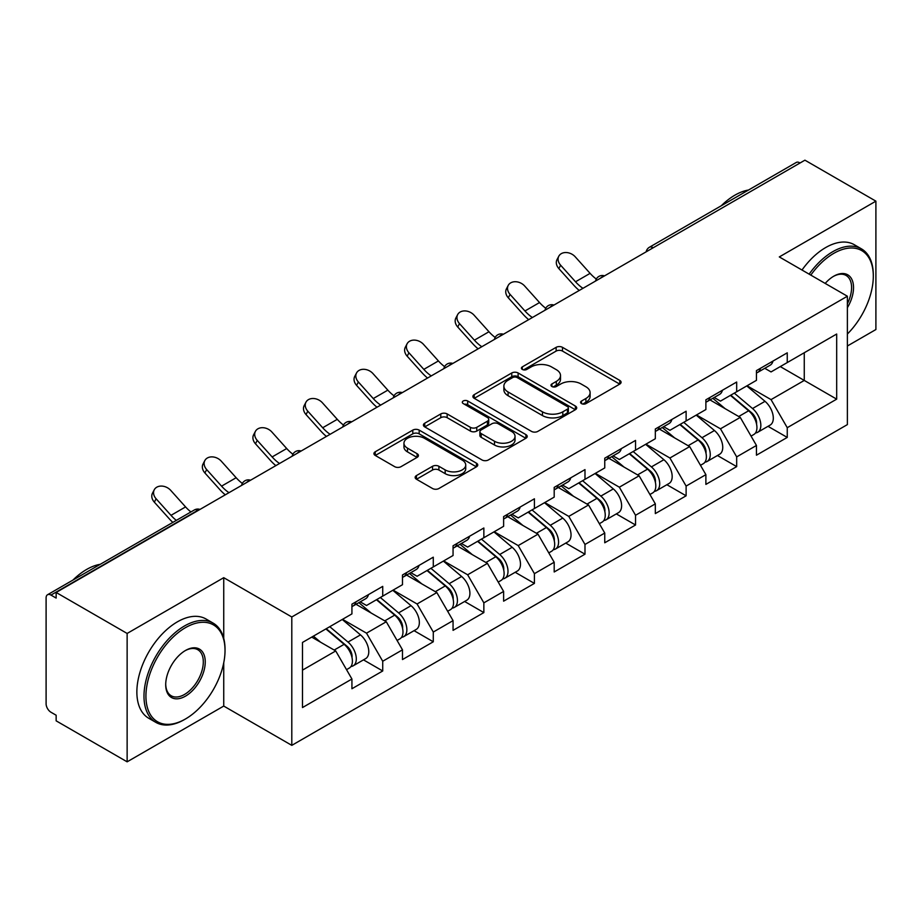 <?xml version="1.0" encoding="UTF-8"?>
<svg xmlns="http://www.w3.org/2000/svg" width="922" height="922" viewBox="0 0 922 922"><rect width="100%" height="100%" fill="white"/><g stroke="black" fill="none" stroke-linecap="round" stroke-linejoin="round"><path stroke-width="1.38" d="M581.505 403.606A3.146 1.821 0 0 0 585.966 403.606L619.768 384.082A4.495 2.593 0 0 0 621.082 382.25A4.495 2.593 0 0 0 619.768 380.406L562.501 347.34A4.495 2.593 0 0 0 556.139 347.34L522.336 366.864A3.146 1.821 0 0 0 521.403 368.143A3.146 1.821 0 0 0 522.336 369.434A3.146 1.821 0 0 0 526.785 369.434L531.164 366.91A14.395 8.31 0 0 1 551.517 366.91L556.3 369.664A14.395 8.31 0 0 1 560.507 375.542A14.395 8.31 0 0 1 556.3 381.42L551.921 383.944A3.146 1.821 0 0 0 550.999 385.235A3.146 1.821 0 0 0 551.921 386.514A3.146 1.821 0 0 0 556.369 386.514L560.749 383.99A14.395 8.31 0 0 1 581.114 383.99L585.885 386.744A14.395 8.31 0 0 1 590.103 392.622A14.395 8.31 0 0 1 585.885 398.5L581.505 401.024A3.146 1.821 0 0 0 580.583 402.315A3.146 1.821 0 0 0 581.505 403.606L581.505 401.024M416.456 475.568A4.495 2.593 0 0 0 415.142 477.4A4.495 2.593 0 0 0 416.456 479.233L432.533 488.51A4.495 2.593 0 0 0 438.895 488.51L476.432 466.832A4.495 2.593 0 0 0 477.757 464.999A4.495 2.593 0 0 0 476.432 463.167L419.164 430.101A4.495 2.593 0 0 0 412.802 430.101L375.254 451.768A4.495 2.593 0 0 0 373.94 453.612A4.495 2.593 0 0 0 375.254 455.445L394.662 466.659A4.495 2.593 0 0 0 401.035 466.659L417.101 457.381A4.495 2.593 0 0 0 418.415 455.537A4.495 2.593 0 0 0 417.101 453.705L407.478 448.15A12.032 6.95 0 0 1 403.951 443.228A12.032 6.95 0 0 1 411.373 436.809A12.032 6.95 0 0 1 424.5 438.319L462.199 460.09A12.032 6.95 0 0 1 465.725 464.999A12.032 6.95 0 0 1 458.292 471.419A12.032 6.95 0 0 1 445.176 469.909L438.895 466.29A4.495 2.593 0 0 0 432.533 466.29L416.456 475.568L416.456 479.233M223.735 577.679L127.132 633.449L56.15 592.466L804.918 160.174L875.9 201.157L779.309 256.927L847.376 296.227L291.801 616.979L223.735 577.679L223.735 638.37M531.475 431.381A4.495 2.593 0 0 0 537.837 431.381L575.386 409.714A4.495 2.593 0 0 0 576.699 407.87A4.495 2.593 0 0 0 575.386 406.037L518.118 372.972A4.495 2.593 0 0 0 511.756 372.972L474.208 394.651A4.495 2.593 0 0 0 472.894 396.483A4.495 2.593 0 0 0 474.208 398.316L531.475 431.381M464.492 404.285A3.146 1.821 0 0 1 467.685 404.723L467.685 400.978L525.909 434.596A4.495 2.593 0 0 1 527.223 436.44A4.495 2.593 0 0 1 525.909 438.273L488.372 459.951A4.495 2.593 0 0 1 481.999 459.951L424.731 426.886L424.731 423.21A4.495 2.593 0 0 0 423.417 425.042A4.495 2.593 0 0 0 424.731 426.886M424.731 423.21L440.797 413.932A4.495 2.593 0 0 1 447.158 413.932L470.393 427.347A4.495 2.593 0 0 0 476.755 427.347L487.415 421.193A4.495 2.593 0 0 0 488.729 419.349A4.495 2.593 0 0 0 487.415 417.516L463.236 403.559A3.146 1.821 0 0 1 462.314 402.269A3.146 1.821 0 0 1 464.25 400.586A3.146 1.821 0 0 1 467.685 400.978M127.132 633.449L127.132 761.826L223.735 706.068L291.801 745.356L291.801 616.979M291.801 745.356L847.376 424.604L847.376 296.227M363.487 659.864L382.722 670.974L382.722 661.247L366.518 633.172L342.523 619.319M382.722 670.974L351.927 688.746L351.927 679.018L302.497 707.554L302.497 642.438L351.927 613.891L351.927 604.164L382.722 586.38L382.722 596.119L402.488 584.698L402.488 574.971L433.282 557.188L433.282 566.926L453.059 555.505L453.059 545.778L483.854 527.995L483.854 537.722L503.619 526.312L503.619 516.585L534.414 498.802L534.414 508.529L554.191 497.119L554.191 487.381L584.986 469.609L584.986 479.336L604.751 467.927L604.751 458.188L635.546 440.416L635.546 450.143L655.323 438.734L655.323 428.995L686.118 411.224L686.118 420.951L705.883 409.541L705.883 399.802L736.678 382.031L736.678 391.758L756.455 380.337L756.455 370.609L787.25 352.826L787.25 362.565L836.68 334.029L836.68 399.145L787.25 427.693L771.046 399.618L747.051 385.765M768.014 426.321L787.25 437.42L787.25 427.693M787.25 437.42L756.455 455.203L756.455 445.464L736.678 456.886L720.474 428.811L696.49 414.958M717.454 455.514L736.678 466.613L736.678 456.886M736.678 466.613L705.883 484.396L705.883 474.657L686.118 486.078L669.914 458.004L645.919 444.162M666.883 484.707L686.118 495.805L686.118 486.078M686.118 495.805L655.323 513.589L655.323 503.861L635.546 515.271L619.342 487.196L595.358 473.355M616.322 513.9L635.546 524.998L635.546 515.271M635.546 524.998L604.751 542.781L604.751 533.054L584.986 544.464L568.782 516.389L544.787 502.548M565.751 543.093L584.986 554.191L584.986 544.464M584.986 554.191L554.191 571.974L554.191 562.247L534.414 573.657L518.21 545.594L494.227 531.74M515.191 572.285L534.414 583.396L534.414 573.657M534.414 583.396L503.619 601.167L503.619 591.44L483.854 602.85L467.65 574.786L443.655 560.933M464.619 601.478L483.854 612.588L483.854 602.85M483.854 612.588L453.059 630.36L453.059 620.633L433.282 632.043L417.078 603.979L393.095 590.126M414.059 630.671L433.282 641.781L433.282 632.043M433.282 641.781L402.488 659.553L402.488 649.826L382.722 661.247M360.248 601.859L366.518 605.477L382.722 596.119M366.518 633.172L386.283 621.751L356.03 604.29M402.488 649.826L386.283 621.751M410.809 572.666L417.078 576.273L433.282 566.926M417.078 603.979L436.855 592.558L406.602 575.098M453.059 620.633L436.855 592.558M461.38 543.461L467.65 547.08L483.854 537.722M467.65 574.786L487.415 563.365L457.162 545.905M503.619 591.44L487.415 563.365M511.941 514.269L518.21 517.887L534.414 508.529M518.21 545.594L537.987 534.172L507.734 516.7M554.191 562.247L537.987 534.172M562.512 485.076L568.782 488.695L584.986 479.336M568.782 516.389L588.547 504.979L558.294 487.508M604.751 533.054L588.547 504.979M613.072 455.883L619.342 459.502L635.546 450.143M619.342 487.196L639.119 475.787L608.866 458.315M655.323 503.861L639.119 475.787M663.644 426.69L669.914 430.309L686.118 420.951M669.914 458.004L689.679 446.594L659.426 429.122M705.883 474.657L689.679 446.594M714.204 397.497L720.474 401.116L736.678 391.758M720.474 428.811L740.251 417.401L709.998 399.929M756.455 445.464L740.251 417.401M800.054 162.975L653.214 247.753M651.151 248.952A6.88 3.965 120 0 1 652.891 247.569A6.88 3.965 60 0 0 649.457 247.223L796.285 162.445A6.88 3.965 60 0 1 799.731 162.791M764.776 368.304L771.046 371.923L787.25 362.565M771.046 399.618L804.261 380.44L804.261 352.734L836.68 334.029M780.277 366.587L836.68 399.145M847.376 346.004L875.9 329.534L875.9 201.157M127.132 761.826L56.15 720.843L56.15 715.23L50.964 712.233A6.88 3.965 -120 0 1 46.1 703.82L46.1 597.894A6.88 3.965 -120 0 1 47.529 594.748A6.88 3.965 -120 0 1 50.964 595.082L56.15 598.078L56.15 592.466M302.497 670.133L335.723 650.944L311.728 637.102M351.927 679.018L335.723 650.944M223.735 706.068L223.735 662.826M582.773 404.043L585.885 402.246A14.395 8.31 0 0 0 590.103 396.368L590.103 392.622M560.507 375.542L560.507 379.288A14.395 8.31 0 0 1 556.3 385.166L553.177 386.963M619.711 384.117L562.501 351.086A4.495 2.593 0 0 0 556.139 351.086L523.592 369.883M575.328 409.748L518.118 376.718A4.495 2.593 0 0 0 511.756 376.718L474.265 398.35M567.433 409.161A3.146 1.821 0 0 0 568.355 407.87A3.146 1.821 0 0 0 567.433 406.59L517.161 377.559A3.146 1.821 0 0 0 512.701 377.559L508.091 380.221A14.395 8.31 0 0 0 503.873 386.099A14.395 8.31 0 0 0 508.091 391.988L542.459 411.823A14.395 8.31 0 0 0 562.812 411.823L567.433 409.161L567.433 412.906A3.146 1.821 0 0 0 568.355 411.615L568.355 407.87M503.873 386.099L503.873 389.845A14.395 8.31 0 0 0 508.091 395.722L508.091 391.988M567.433 412.906L562.812 415.568A14.395 8.31 0 0 1 542.459 415.568L508.091 395.722M424.788 426.921L440.797 417.678L440.797 413.932M488.729 419.349L488.729 423.094A4.495 2.593 0 0 1 487.415 424.927L476.755 431.081A4.495 2.593 0 0 1 470.393 431.081L447.158 417.678A4.495 2.593 0 0 0 440.797 417.678M467.685 404.723L525.851 438.307M494.492 441.258A12.032 6.95 0 0 0 507.607 442.767A12.032 6.95 0 0 0 515.041 436.348A12.032 6.95 0 0 0 511.514 431.427L498.226 423.763A4.495 2.593 0 0 0 491.864 423.763L481.203 429.917A4.495 2.593 0 0 0 479.889 431.75A4.495 2.593 0 0 0 481.203 433.594L494.492 441.258L494.492 445.003A12.032 6.95 0 0 0 507.607 446.502A12.032 6.95 0 0 0 515.041 440.082L515.041 436.348M479.889 431.75L479.889 435.495A4.495 2.593 0 0 0 481.203 437.328L481.203 433.594M494.492 445.003L481.203 437.328M465.725 464.999L465.725 468.745A12.032 6.95 0 0 1 458.292 475.164A12.032 6.95 0 0 1 445.176 473.654L438.895 470.024A4.495 2.593 0 0 0 432.533 470.024L416.525 479.267M403.951 443.228L403.951 446.974A12.032 6.95 0 0 0 407.478 451.884L407.478 448.15M417.032 457.416L407.478 451.884M476.374 466.866L419.164 433.847A4.495 2.593 0 0 0 412.802 433.847L375.323 455.48M752.594 413.678L750.324 412.365M755.498 432.96A15.132 8.736 -120 0 0 757.7 432.28A15.132 8.736 -120 0 0 760.419 421.7A15.132 8.736 -120 0 0 752.536 408.527L734.292 393.141M757.7 432.28L770.181 425.065A15.132 8.736 -120 0 0 772.89 414.497A15.132 8.736 -120 0 0 765.018 401.324L746.774 385.926M730.777 395.169L751.591 412.722A9.162 5.29 60 0 1 756.536 424.016M751.05 436.106L753.804 434.516A15.132 8.736 -120 0 0 756.524 423.947A15.132 8.736 -120 0 0 748.652 410.774L730.408 395.377M725.141 408.677L712.833 398.292M579.235 290.465A36.673 21.171 60 0 1 573.749 285.175L558.859 268.602A10.315 7.906 -152.4 0 1 557.015 259.612L558.79 256.224A10.315 7.906 27.6 0 0 560.634 265.213L575.524 281.786A30.714 17.737 -120 0 0 582.946 288.321M596.303 279.043A30.714 17.737 -120 0 1 590.103 273.361L575.224 256.8A10.315 7.906 27.6 0 0 558.79 256.224M756.628 370.517A15.132 8.736 60 0 1 756.455 371.105M760.512 368.27A15.132 8.736 60 0 1 757.7 372.384A15.132 8.736 60 0 1 756.455 372.903M772.993 361.067A15.132 8.736 60 0 1 770.181 365.181L757.7 372.384M847.376 334.041A55.931 32.293 120 0 0 873.307 276.197A55.931 32.293 120 0 0 833.765 253.366A55.931 32.293 120 0 0 810.807 275.102M809.136 274.145A57.302 33.088 -60 0 1 832.785 251.683A57.302 33.088 -60 0 1 861.436 248.848A57.302 33.088 -60 0 1 873.307 275.079L873.307 276.197M825.19 283.411A27.96 16.147 -60 0 1 833.765 276.197L833.765 276.197A27.96 16.147 -60 0 1 852.124 279.965A27.96 16.147 -60 0 1 847.376 307.729M847.376 303.741A26.588 15.351 120 0 0 846.085 275.447A26.588 15.351 120 0 0 833.269 276.485M721.269 205.767A57.302 33.088 -60 0 1 734.903 195.164A57.302 33.088 -60 0 1 748.526 190.024M802.002 270.031A57.302 33.088 -60 0 1 825.663 247.569A57.302 33.088 -60 0 1 854.314 244.722L861.436 248.848M185.483 627.652A55.931 32.293 120 0 0 145.93 696.145A55.931 32.293 120 0 0 185.483 718.976L184.504 719.54A57.302 33.088 -60 0 1 155.853 722.375A57.302 33.088 -60 0 1 147.071 676.46A57.302 33.088 -60 0 1 184.504 625.969A57.302 33.088 -60 0 1 213.155 623.122A57.302 33.088 -60 0 1 225.026 649.353L225.026 650.483A55.931 32.293 120 0 0 185.483 627.652M185.483 650.483L185.483 650.483A27.96 16.147 -60 0 1 205.249 661.892A27.96 16.147 -60 0 1 185.483 696.145A27.96 16.147 -60 0 1 165.706 684.723A27.96 16.147 -60 0 1 185.483 650.483L185.483 650.483M165.718 684.159A26.588 15.351 120 0 0 171.215 695.776A26.588 15.351 120 0 0 184.504 694.462A26.588 15.351 120 0 0 201.872 671.032A26.588 15.351 120 0 0 197.804 649.722A26.588 15.351 120 0 0 184.988 650.771M72.988 580.042A57.302 33.088 -60 0 1 86.622 569.45A57.302 33.088 -60 0 1 100.244 564.31M155.853 722.375L148.73 718.261A57.302 33.088 -60 0 1 139.948 672.345A57.302 33.088 -60 0 1 177.381 621.843A57.302 33.088 -60 0 1 206.032 619.008L213.155 623.122M184.504 719.54L185.483 718.976A55.931 32.293 120 0 0 225.026 650.483M702.034 442.871L699.763 441.557M704.927 462.153A15.132 8.736 -120 0 0 707.128 461.473A15.132 8.736 -120 0 0 709.848 450.904A15.132 8.736 -120 0 0 701.976 437.72L683.732 422.334M707.128 461.473L719.609 454.269A15.132 8.736 -120 0 0 722.329 443.689A15.132 8.736 -120 0 0 714.446 430.516L696.202 415.119M680.217 424.362L701.02 441.915A9.162 5.29 60 0 1 705.975 453.209M700.49 465.31L703.244 463.72A15.132 8.736 -120 0 0 705.964 453.14A15.132 8.736 -120 0 0 698.081 439.967L679.837 424.581M674.581 437.869L662.273 427.485M651.462 472.064L649.192 470.75M654.366 491.345A15.132 8.736 -120 0 0 656.568 490.665A15.132 8.736 -120 0 0 659.288 480.097A15.132 8.736 -120 0 0 651.405 466.912L633.16 451.526M656.568 490.665L669.049 483.462A15.132 8.736 -120 0 0 671.758 472.882A15.132 8.736 -120 0 0 663.886 459.709L645.642 444.323M629.645 453.555L650.459 471.107A9.162 5.29 60 0 1 655.404 482.402M649.918 494.503L652.672 492.913A15.132 8.736 -120 0 0 655.392 482.344A15.132 8.736 -120 0 0 647.521 469.16L629.277 453.774M624.01 467.062L611.701 456.678M600.902 501.257L598.632 499.943M603.795 520.538A15.132 8.736 -120 0 0 605.996 519.858A15.132 8.736 -120 0 0 608.716 509.29A15.132 8.736 -120 0 0 600.844 496.105L582.6 480.719M605.996 519.858L618.478 512.655A15.132 8.736 -120 0 0 621.197 502.087A15.132 8.736 -120 0 0 613.314 488.902L595.07 473.516M579.085 482.748L599.888 500.3A9.162 5.29 60 0 1 604.844 511.595M599.358 523.696L602.112 522.106A15.132 8.736 -120 0 0 604.832 511.537A15.132 8.736 -120 0 0 596.949 498.353L578.705 482.967M573.449 496.255L561.141 485.871M550.33 530.45L548.06 529.136M553.235 549.731A15.132 8.736 -120 0 0 555.436 549.051A15.132 8.736 -120 0 0 558.156 538.483A15.132 8.736 -120 0 0 550.273 525.298L532.029 509.912M555.436 549.051L567.917 541.848A15.132 8.736 -120 0 0 570.626 531.279A15.132 8.736 -120 0 0 562.754 518.095L544.51 502.709M528.513 511.941L549.328 529.493A9.162 5.29 60 0 1 554.272 540.788M548.786 552.889L551.54 551.298A15.132 8.736 -120 0 0 554.26 540.73A15.132 8.736 -120 0 0 546.389 527.545L528.145 512.159M522.878 525.448L510.569 515.064M499.77 559.642L497.5 558.329M502.663 578.924A15.132 8.736 -120 0 0 504.864 578.244A15.132 8.736 -120 0 0 507.584 567.675A15.132 8.736 -120 0 0 499.712 554.502L481.468 539.105M504.864 578.244L517.346 571.041A15.132 8.736 -120 0 0 520.066 560.472A15.132 8.736 -120 0 0 512.183 547.288L493.938 531.902M477.953 541.133L498.756 558.686A9.162 5.29 60 0 1 503.712 569.992M498.226 582.082L500.98 580.491A15.132 8.736 -120 0 0 503.7 569.923A15.132 8.736 -120 0 0 495.817 556.738L477.573 541.352M472.318 554.652L460.009 544.257M528.675 319.657A36.673 21.171 60 0 1 523.177 314.367L508.299 297.806A10.315 7.906 -152.4 0 1 506.455 288.805L508.218 285.417A10.315 7.906 27.6 0 0 510.073 294.406L524.952 310.979A30.714 17.737 -120 0 0 532.374 317.514M545.743 308.236A30.714 17.737 -120 0 1 539.543 302.554L524.653 285.993A10.315 7.906 27.6 0 0 508.218 285.417M706.056 399.71A15.132 8.736 60 0 1 705.883 400.309M709.952 397.463A15.132 8.736 60 0 1 707.128 401.589A15.132 8.736 60 0 1 705.883 402.096M722.422 390.26A15.132 8.736 60 0 1 719.609 394.374L707.128 401.589M478.103 348.85A36.673 21.171 60 0 1 472.617 343.56L457.727 326.999A10.315 7.906 -152.4 0 1 455.883 317.998L457.658 314.609A10.315 7.906 27.6 0 0 459.502 323.61L474.392 340.172A30.714 17.737 -120 0 0 481.814 346.707M495.172 337.429A30.714 17.737 -120 0 1 488.971 331.747L474.092 315.186A10.315 7.906 27.6 0 0 457.658 314.609M655.496 428.903A15.132 8.736 60 0 1 655.323 429.502M659.38 426.656A15.132 8.736 60 0 1 656.568 430.781A15.132 8.736 60 0 1 655.323 431.289M671.861 419.452A15.132 8.736 60 0 1 669.049 423.567L656.568 430.781M427.543 378.043A36.673 21.171 60 0 1 422.046 372.753L407.167 356.192A10.315 7.906 -152.4 0 1 405.323 347.202L407.086 343.802A10.315 7.906 27.6 0 0 408.942 352.803L423.82 369.365A30.714 17.737 -120 0 0 431.242 375.899M444.611 366.622A30.714 17.737 -120 0 1 438.411 360.94L423.521 344.379A10.315 7.906 27.6 0 0 407.086 343.802M604.924 458.096A15.132 8.736 60 0 1 604.751 458.695M608.82 455.848A15.132 8.736 60 0 1 605.996 459.974A15.132 8.736 60 0 1 604.751 460.481M621.29 448.645A15.132 8.736 60 0 1 618.478 452.771L605.996 459.974M376.971 407.236A36.673 21.171 60 0 1 371.485 401.946L356.595 385.384A10.315 7.906 -152.4 0 1 354.751 376.395L356.526 372.995A10.315 7.906 27.6 0 0 358.37 381.996L373.26 398.558A30.714 17.737 -120 0 0 380.682 405.104M394.04 395.815A30.714 17.737 -120 0 1 387.839 390.144L372.961 373.571A10.315 7.906 27.6 0 0 356.526 372.995M554.364 487.289A15.132 8.736 60 0 1 554.191 487.888M558.248 485.041A15.132 8.736 60 0 1 555.436 489.167A15.132 8.736 60 0 1 554.191 489.674M570.73 477.838A15.132 8.736 60 0 1 567.917 481.964L555.436 489.167M326.411 436.429A36.673 21.171 60 0 1 320.914 431.139L306.035 414.577A10.315 7.906 -152.4 0 1 304.191 405.588L305.954 402.199A10.315 7.906 27.6 0 0 307.81 411.189L322.688 427.75A30.714 17.737 -120 0 0 330.111 434.297M343.48 425.019A30.714 17.737 -120 0 1 337.279 419.337L322.389 402.764A10.315 7.906 27.6 0 0 305.954 402.199M503.792 516.481A15.132 8.736 60 0 1 503.619 517.081M507.688 514.234A15.132 8.736 60 0 1 504.864 518.36A15.132 8.736 60 0 1 503.619 518.867M520.158 507.031A15.132 8.736 60 0 1 517.346 511.157L504.864 518.36M449.198 588.835L446.928 587.521M452.103 608.117A15.132 8.736 -120 0 0 454.304 607.437A15.132 8.736 -120 0 0 457.024 596.868A15.132 8.736 -120 0 0 449.141 583.695L430.897 568.298M454.304 607.437L466.786 600.234A15.132 8.736 -120 0 0 469.494 589.665A15.132 8.736 -120 0 0 461.622 576.481L443.378 561.095M427.382 570.326L448.196 587.89A9.162 5.29 60 0 1 453.14 599.185M447.654 611.274L450.409 609.684A15.132 8.736 -120 0 0 453.128 599.116A15.132 8.736 -120 0 0 445.257 585.931L427.013 570.545M421.746 583.845L409.437 573.449M275.839 465.633A36.673 21.171 60 0 1 270.353 460.343L255.463 443.77A10.315 7.906 -152.4 0 1 253.619 434.781L255.394 431.392A10.315 7.906 27.6 0 0 257.238 440.382L272.128 456.943A30.714 17.737 -120 0 0 279.55 463.489M292.908 454.212A30.714 17.737 -120 0 1 286.707 448.53L271.829 431.957A10.315 7.906 27.6 0 0 255.394 431.392M453.232 545.674A15.132 8.736 60 0 1 453.059 546.273M457.116 543.427A15.132 8.736 60 0 1 454.304 547.553A15.132 8.736 60 0 1 453.059 548.071M469.598 536.224A15.132 8.736 60 0 1 466.786 540.35L454.304 547.553M398.638 618.028L396.368 616.726M401.531 637.321A15.132 8.736 -120 0 0 403.732 636.629A15.132 8.736 -120 0 0 406.452 626.061A15.132 8.736 -120 0 0 398.581 612.888L380.337 597.491M403.732 636.629L416.214 629.426A15.132 8.736 -120 0 0 418.934 618.858A15.132 8.736 -120 0 0 411.051 605.685L392.807 590.287M376.821 599.519L397.624 617.083A9.162 5.29 60 0 1 402.58 628.378M397.094 640.467L399.848 638.877A15.132 8.736 -120 0 0 402.568 628.308A15.132 8.736 -120 0 0 394.685 615.135L376.441 599.738M371.186 613.038L358.877 602.654M225.279 494.826A36.673 21.171 60 0 1 219.782 489.536L204.903 472.963A10.315 7.906 -152.4 0 1 203.059 463.973L204.822 460.585A10.315 7.906 27.6 0 0 206.678 469.575L221.557 486.148A30.714 17.737 -120 0 0 228.979 492.682M242.348 483.405A30.714 17.737 -120 0 1 236.147 477.723L221.257 461.15A10.315 7.906 27.6 0 0 204.822 460.585M402.66 574.867A15.132 8.736 60 0 1 402.488 575.466M406.556 572.62A15.132 8.736 60 0 1 403.732 576.746A15.132 8.736 60 0 1 402.488 577.264M419.026 565.417A15.132 8.736 60 0 1 416.214 569.542L403.732 576.746M348.067 647.221L345.796 645.919M350.971 666.514A15.132 8.736 -120 0 0 353.172 665.822A15.132 8.736 -120 0 0 355.892 655.254A15.132 8.736 -120 0 0 348.009 642.081L329.765 626.683M353.172 665.822L365.654 658.619A15.132 8.736 -120 0 0 368.362 648.051A15.132 8.736 -120 0 0 360.49 634.878L342.246 619.48M326.25 628.712L347.064 646.276A9.162 5.29 60 0 1 352.008 657.57M346.522 669.66L349.277 668.07A15.132 8.736 -120 0 0 351.997 657.501A15.132 8.736 -120 0 0 344.125 644.328L325.881 628.931M320.614 642.231L313.399 636.134M172.84 522.394A36.673 21.171 60 0 1 169.222 518.729L154.331 502.156A10.315 7.906 -152.4 0 1 152.487 493.166L154.262 489.778A10.315 7.906 27.6 0 0 156.106 498.767L170.996 515.34A30.714 17.737 -120 0 0 176.344 520.377M190.935 511.952A30.714 17.737 -120 0 1 185.576 506.916L170.697 490.343A10.315 7.906 27.6 0 0 154.262 489.778M352.1 604.06A15.132 8.736 60 0 1 351.927 604.659M355.984 601.824A15.132 8.736 60 0 1 353.172 605.938A15.132 8.736 60 0 1 351.927 606.457M368.466 594.609A15.132 8.736 60 0 1 365.654 598.735L353.172 605.938M198.126 510.5L197.804 510.315A6.88 3.965 -120 0 0 194.358 509.97L47.529 594.748M197.792 510.315L50.964 595.082M600.579 278.144A6.88 3.965 120 0 1 602.32 276.761A6.88 3.965 -60 0 1 604.071 276.127M550.019 307.337A6.88 3.965 120 0 1 551.759 305.954A6.88 3.965 -60 0 1 553.5 305.32M499.447 336.53A6.88 3.965 120 0 1 501.199 335.147A6.88 3.965 -60 0 1 502.939 334.513M448.887 365.723A6.88 3.965 120 0 1 450.628 364.34A6.88 3.965 -60 0 1 452.368 363.706M398.316 394.916A6.88 3.965 120 0 1 400.056 393.533A6.88 3.965 -60 0 1 401.808 392.899M347.755 424.108A6.88 3.965 120 0 1 349.496 422.725A6.88 3.965 -60 0 1 351.236 422.092M297.184 453.301A6.88 3.965 120 0 1 298.924 451.918A6.88 3.965 -60 0 1 300.676 451.284M246.623 482.494A6.88 3.965 120 0 1 248.364 481.111A6.88 3.965 -60 0 1 250.104 480.489M197.804 510.315A6.88 3.965 -60 0 1 199.544 509.682M585.885 402.246L585.885 398.5M551.921 386.514L551.921 383.944M556.3 385.166L556.3 381.42M522.336 369.434L522.336 366.864M556.139 351.086L556.139 347.34M562.501 351.086L562.501 347.34M619.768 384.082L619.768 380.406M474.208 398.316L474.208 394.651M511.756 376.718L511.756 372.972M518.118 376.718L518.118 372.972M575.386 409.714L575.386 406.037M542.459 415.568L542.459 411.823M562.812 415.568L562.812 411.823M447.158 417.678L447.158 413.932M470.393 431.081L470.393 427.347M476.755 431.081L476.755 427.347M487.415 424.927L487.415 421.193M525.909 438.273L525.909 434.596M432.533 470.024L432.533 466.29M438.895 470.024L438.895 466.29M445.176 473.654L445.176 469.909M417.101 457.381L417.101 453.705M375.254 455.445L375.254 451.768M412.802 433.847L412.802 430.101M419.164 433.847L419.164 430.101M476.432 466.832L476.432 463.167M752.536 408.527L765.018 401.324M738.706 416.514L748.652 410.774M560.634 265.213L558.859 268.602M590.103 273.361L575.524 281.786M701.976 437.72L714.446 430.516M688.146 445.706L698.081 439.967M651.405 466.912L663.886 459.709M637.575 474.899L647.521 469.16M600.844 496.105L613.314 488.902M587.014 504.092L596.949 498.353M550.273 525.298L562.754 518.095M536.443 533.285L546.389 527.545M499.712 554.502L512.183 547.288M485.882 562.478L495.817 556.738M510.073 294.406L508.299 297.806M539.543 302.554L524.952 310.979M459.502 323.61L457.727 326.999M488.971 331.747L474.392 340.172M408.942 352.803L407.167 356.192M438.411 360.94L423.82 369.365M358.37 381.996L356.595 385.384M387.839 390.144L373.26 398.558M307.81 411.189L306.035 414.577M337.279 419.337L322.688 427.75M449.141 583.695L461.622 576.481M435.311 591.67L445.257 585.931M257.238 440.382L255.463 443.77M286.707 448.53L272.128 456.943M398.581 612.888L411.051 605.685M384.751 620.863L394.685 615.135M206.678 469.575L204.903 472.963M236.147 477.723L221.557 486.148M348.009 642.081L360.49 634.878M334.179 650.056L344.125 644.328M156.106 498.767L154.331 502.156M185.576 506.916L170.996 515.34M649.457 247.223A6.88 6.88 0 0 0 646.149 251.833M604.532 275.862A6.88 6.88 0 0 0 595.577 281.026M553.961 305.055A6.88 6.88 0 0 0 545.017 310.218M503.4 334.248A6.88 6.88 0 0 0 494.446 339.411M452.829 363.441A6.88 6.88 0 0 0 443.885 368.604M402.269 392.634A6.88 6.88 0 0 0 393.314 397.797M351.697 421.827A6.88 6.88 0 0 0 342.753 427.001M301.137 451.019A6.88 6.88 0 0 0 292.182 456.194M250.565 480.224A6.88 6.88 0 0 0 241.622 485.387M200.005 509.417A6.88 6.88 0 0 0 194.358 509.97"/></g></svg>
